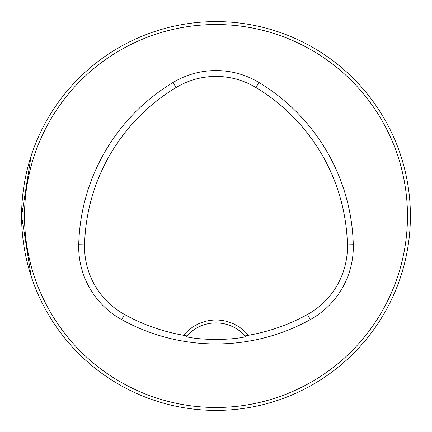 <?xml version="1.0" encoding="UTF-8"?>
<svg xmlns="http://www.w3.org/2000/svg" width="432" height="432" viewBox="0 0 432 432"><rect width="100%" height="100%" fill="white"/><g stroke="black" fill="none" stroke-linecap="round" stroke-linejoin="round"><path stroke-width="0.65" d="M410.4 216A194.4 194.4 0 0 0 118.8 47.644A194.4 194.4 0 0 0 118.8 384.356A194.4 194.4 0 0 0 410.4 216M31.082 156.028L30.132 159.041L31.082 156.028L21.6 216L31.082 275.972L30.132 272.959L31.082 275.972M401.868 159.041L400.918 156.028L401.868 159.041M275.972 31.082L272.959 30.132L275.972 31.082M401.868 272.959L400.918 275.972L401.868 272.959M273.127 401.814L273.602 401.668M156.028 31.082L159.041 30.132L156.028 31.082M159.041 401.868L156.028 400.918L159.041 401.868M248.319 335.302A41.796 41.796 0 0 0 183.681 335.302A189.151 189.151 0 0 1 124.508 314.485A77.371 77.371 0 0 1 84.586 244.847A189.151 189.151 0 0 1 176.078 87.518A77.371 77.371 0 0 1 255.922 87.518A189.151 189.151 0 0 1 347.414 244.847A77.371 77.371 0 0 1 307.492 314.485A189.151 189.151 0 0 1 248.319 335.302L245.014 335.918L245.749 336.766C230.278 340.297 201.825 340.308 186.251 336.766L186.986 335.918A38.88 38.88 0 0 1 245.014 335.918M183.681 335.302L186.986 335.918M121.673 319.61A195.01 195.01 0 0 0 310.327 319.61A83.23 83.23 0 0 0 353.273 244.701A195.01 195.01 0 0 0 258.946 82.496A83.23 83.23 0 0 0 173.054 82.496A195.01 195.01 0 0 0 78.727 244.701A83.23 83.23 0 0 0 121.673 319.61L124.508 314.485M407.484 216A191.484 191.484 0 0 0 120.258 50.171A191.484 191.484 0 0 0 120.258 381.829A191.484 191.484 0 0 0 407.484 216M307.492 314.485L310.327 319.61M176.078 87.518L173.054 82.496M84.586 244.847L78.727 244.701M347.414 244.847L353.273 244.701M255.922 87.518L258.946 82.496"/></g></svg>
